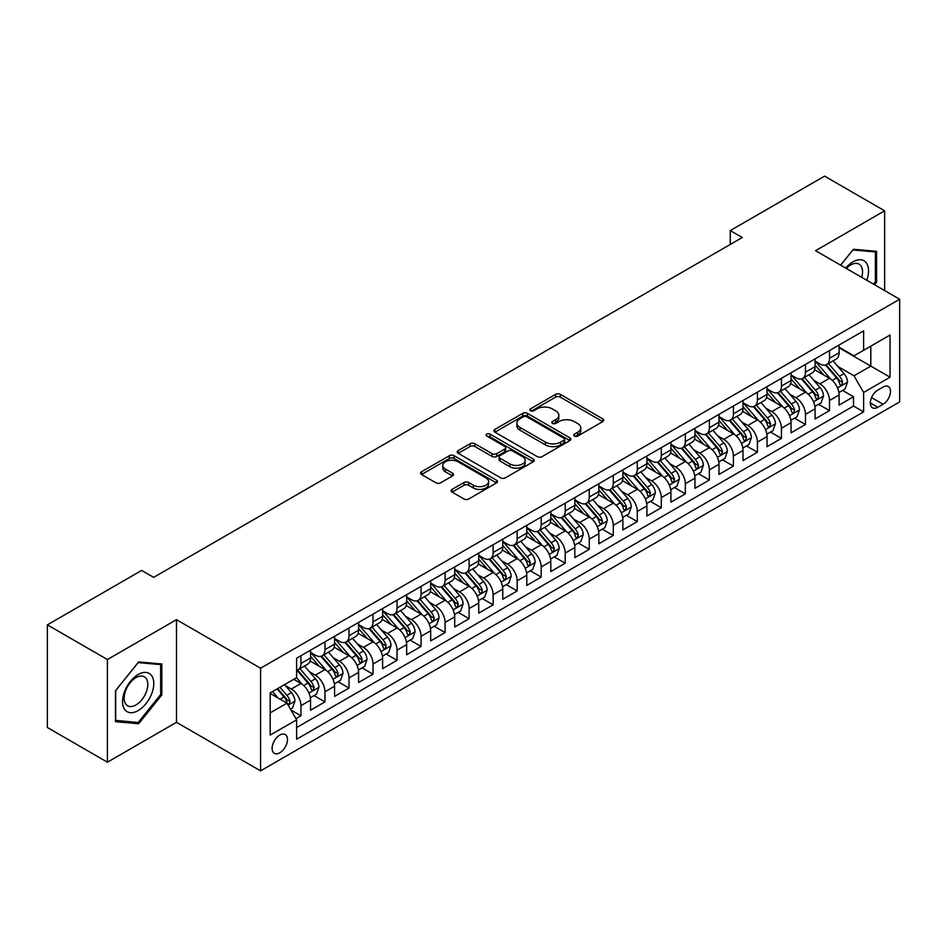 <?xml version="1.0" encoding="UTF-8"?>
<svg xmlns="http://www.w3.org/2000/svg" width="947" height="947" viewBox="0 0 947 947"><rect width="100%" height="100%" fill="white"/><g stroke="black" fill="none" stroke-linecap="round" stroke-linejoin="round"><path stroke-width="1.42" d="M574.415 436.058A2.332 1.349 0 0 0 577.717 436.058L602.777 421.593A3.338 1.93 0 0 0 603.748 420.231A3.338 1.93 0 0 0 602.777 418.87L560.328 394.354A3.338 1.93 0 0 0 555.605 394.354L530.545 408.82A2.332 1.349 0 0 0 529.87 409.779A2.332 1.349 0 0 0 530.545 410.726A2.332 1.349 0 0 0 533.848 410.726L537.091 408.855A10.677 6.167 0 0 1 552.184 408.855L555.723 410.903A10.677 6.167 0 0 1 558.848 415.26A10.677 6.167 0 0 1 555.723 419.616L552.48 421.486A2.332 1.349 0 0 0 551.793 422.433A2.332 1.349 0 0 0 552.48 423.392A2.332 1.349 0 0 0 555.782 423.392L559.026 421.522A10.677 6.167 0 0 1 574.119 421.522L577.658 423.558A10.677 6.167 0 0 1 580.783 427.914A10.677 6.167 0 0 1 577.658 432.27L574.415 434.152A2.332 1.349 0 0 0 573.728 435.099A2.332 1.349 0 0 0 574.415 436.058L574.415 434.152M279.791 752.829A10.867 6.274 120 0 0 286.894 743.241A10.867 6.274 120 0 0 285.236 734.529A10.867 6.274 120 0 0 279.791 735.073A10.867 6.274 120 0 0 272.689 744.65A10.867 6.274 120 0 0 274.358 753.362A10.867 6.274 120 0 0 279.791 752.829M452.074 489.386A3.338 1.93 0 0 0 451.103 490.747A3.338 1.93 0 0 0 452.074 492.109L463.994 498.986A3.338 1.93 0 0 0 468.706 498.986L496.536 482.923A3.338 1.93 0 0 0 497.506 481.561A3.338 1.93 0 0 0 496.536 480.2L454.087 455.696A3.338 1.93 0 0 0 449.363 455.696L421.545 471.76A3.338 1.93 0 0 0 420.563 473.121A3.338 1.93 0 0 0 421.545 474.483L435.928 482.792A3.338 1.93 0 0 0 440.639 482.792L452.548 475.915A3.338 1.93 0 0 0 453.53 474.554A3.338 1.93 0 0 0 452.548 473.192L445.421 469.073A8.925 5.149 0 0 1 442.805 465.427A8.925 5.149 0 0 1 448.31 460.668A8.925 5.149 0 0 1 458.04 461.781L485.977 477.915A8.925 5.149 0 0 1 488.593 481.561A8.925 5.149 0 0 1 483.088 486.32A8.925 5.149 0 0 1 473.358 485.207L468.706 482.52A3.338 1.93 0 0 0 463.994 482.52L452.074 489.386L452.074 492.109M176.485 619.669L107.413 659.538L47.35 624.866L47.35 727.509L107.413 762.193L176.485 722.312L260.579 770.858L260.579 668.215L176.485 619.669L176.485 722.312M884.64 290.575L884.64 210.814L815.556 250.695L899.65 299.24L260.579 668.215M884.64 210.814L824.577 176.142L730.267 230.583L730.267 244.456M47.35 624.866L141.648 570.425L153.663 577.362L742.282 237.519L730.267 230.583M537.328 456.643A3.338 1.93 0 0 0 542.051 456.643L569.869 440.58A3.338 1.93 0 0 0 570.852 439.219A3.338 1.93 0 0 0 569.869 437.857L527.432 413.354A3.338 1.93 0 0 0 522.708 413.354L494.879 429.417A3.338 1.93 0 0 0 493.908 430.778A3.338 1.93 0 0 0 494.879 432.14L537.328 456.643M487.681 436.555A2.332 1.349 0 0 1 490.049 436.887L490.049 434.117L533.208 459.035A3.338 1.93 0 0 1 534.179 460.396A3.338 1.93 0 0 1 533.208 461.757L505.378 477.821A3.338 1.93 0 0 1 500.655 477.821L458.206 453.305L470.114 446.487L470.114 443.717L458.206 450.583A3.338 1.93 0 0 0 457.235 451.944A3.338 1.93 0 0 0 458.206 453.305L458.206 450.583M470.114 446.487A3.338 1.93 0 0 1 474.838 446.487L474.838 443.717A3.338 1.93 0 0 0 470.114 443.717M474.838 443.717L492.049 453.649A3.338 1.93 0 0 0 496.773 453.649L504.668 449.091A3.338 1.93 0 0 0 505.651 447.73A3.338 1.93 0 0 0 504.668 446.368L486.746 436.022A2.332 1.349 0 0 1 486.06 435.064A2.332 1.349 0 0 1 487.504 433.821A2.332 1.349 0 0 1 490.049 434.117M295.949 718.666L300.933 715.79L290.966 710.037M285.296 685.533L291.333 689.025A13.589 7.848 60 0 1 300.933 705.669L310.545 700.117L310.545 710.238L324.963 701.916L314.037 695.607M309.326 671.672L315.351 675.152A13.589 7.848 60 0 1 324.963 691.795L334.575 686.244L334.575 696.376L348.993 688.055L338.055 681.733M333.344 657.798L339.381 661.278A13.589 7.848 60 0 1 348.993 677.922L358.593 672.37L358.593 682.503L373.011 674.181L362.085 667.872M357.374 643.924L363.399 647.405A13.589 7.848 60 0 1 373.011 664.048L382.624 658.508L382.624 668.629L397.042 660.308L386.104 653.998M381.392 630.051L387.43 633.531A13.589 7.848 60 0 1 397.042 650.187L406.654 644.635L406.654 654.756L421.06 646.434L410.134 640.125M405.423 616.177L411.46 619.669A13.589 7.848 60 0 1 421.06 636.313L430.672 630.761L430.672 640.882L445.09 632.56L434.164 626.251M429.453 602.316L435.478 605.796A13.589 7.848 60 0 1 445.09 622.439L454.702 616.888L454.702 627.021L469.12 618.699L458.182 612.378M453.471 588.442L459.508 591.922A13.589 7.848 60 0 1 469.12 608.566L478.72 603.026L478.72 613.147L493.138 604.825L482.212 598.516M477.501 574.569L483.526 578.049A13.589 7.848 60 0 1 493.138 594.692L502.75 589.152L502.75 599.273L517.169 590.952L506.231 584.642M501.519 560.695L507.556 564.187A13.589 7.848 60 0 1 517.169 580.831L526.781 575.279L526.781 585.4L541.187 577.078L530.261 570.769M525.549 546.833L531.587 550.314A13.589 7.848 60 0 1 541.187 566.957L550.799 561.405L550.799 571.538L565.217 563.216L554.291 556.895M549.58 532.96L555.605 536.44A13.589 7.848 60 0 1 565.217 553.084L574.829 547.532L574.829 557.665L589.247 549.343L578.309 543.033M573.598 519.086L579.635 522.566A13.589 7.848 60 0 1 589.247 539.21L598.847 533.67L598.847 543.791L613.265 535.469L602.339 529.16M597.628 505.213L603.653 508.693A13.589 7.848 60 0 1 613.265 525.348L622.877 519.796L622.877 529.918L637.295 521.596L626.358 515.286M621.646 491.339L627.683 494.831A13.589 7.848 60 0 1 637.295 511.475L646.908 505.923L646.908 516.044L661.314 507.722L650.388 501.413M645.676 477.477L651.714 480.958A13.589 7.848 60 0 1 661.314 497.601L670.926 492.049L670.926 502.182L685.344 493.861L674.418 487.539M669.707 463.604L675.732 467.084A13.589 7.848 60 0 1 685.344 483.728L694.956 478.188L694.956 488.309L709.374 479.987L698.436 473.678M693.725 449.73L699.762 453.211A13.589 7.848 60 0 1 709.374 469.854L718.974 464.314L718.974 474.435L733.392 466.113L722.466 459.804M717.755 435.857L723.78 439.349A13.589 7.848 60 0 1 733.392 455.992L743.004 450.441L743.004 460.562L757.422 452.24L746.485 445.93M741.773 421.995L747.81 425.475A13.589 7.848 60 0 1 757.422 442.119L767.034 436.567L767.034 446.7L781.441 438.378L770.515 432.057M765.803 408.121L771.841 411.602A13.589 7.848 60 0 1 781.441 428.245L791.053 422.693L791.053 432.826L805.471 424.505L794.533 418.195M789.834 394.248L795.859 397.728A13.589 7.848 60 0 1 805.471 414.372L815.083 408.832L815.083 418.953L829.501 410.631L829.501 400.51A13.589 7.848 -120 0 0 819.889 383.855L813.852 380.374M818.563 404.322L829.501 410.631M310.545 700.117A13.589 7.848 -120 0 0 300.933 683.474L293.724 679.307M334.575 686.244A13.589 7.848 -120 0 0 324.963 669.6L310.107 661.018M358.593 672.37A13.589 7.848 -120 0 0 348.993 655.726L334.125 647.156M382.624 658.508A13.589 7.848 -120 0 0 373.011 641.853L358.155 633.283M406.654 644.635A13.589 7.848 -120 0 0 397.042 627.991L382.186 619.409M430.672 630.761A13.589 7.848 -120 0 0 421.06 614.118L406.204 605.535M454.702 616.888A13.589 7.848 -120 0 0 445.09 600.244L430.234 591.662M478.72 603.026A13.589 7.848 -120 0 0 469.12 586.371L454.252 577.8M502.75 589.152A13.589 7.848 -120 0 0 493.138 572.509L478.282 563.927M526.781 575.279A13.589 7.848 -120 0 0 517.169 558.635L502.312 550.053M550.799 561.405A13.589 7.848 -120 0 0 541.187 544.762L526.331 536.18M574.829 547.532A13.589 7.848 -120 0 0 565.217 530.888L550.361 522.318M598.847 533.67A13.589 7.848 -120 0 0 589.247 517.015L574.379 508.444M622.877 519.796A13.589 7.848 -120 0 0 613.265 503.153L598.409 494.571M646.908 505.923A13.589 7.848 -120 0 0 637.295 489.279L622.439 480.697M670.926 492.049A13.589 7.848 -120 0 0 661.314 475.406L646.458 466.824M694.956 478.188A13.589 7.848 -120 0 0 685.344 461.532L670.488 452.962M718.974 464.314A13.589 7.848 -120 0 0 709.374 447.671L694.506 439.088M743.004 450.441A13.589 7.848 -120 0 0 733.392 433.797L718.536 425.215M767.034 436.567A13.589 7.848 -120 0 0 757.422 419.923L742.566 411.341M791.053 422.693A13.589 7.848 -120 0 0 781.441 406.05L766.585 397.48M815.083 408.832A13.589 7.848 -120 0 0 805.471 392.176L790.615 383.606M883.078 387.051L877.786 390.105A10.535 6.084 120 0 0 870.909 399.385A10.535 6.084 120 0 0 872.518 407.826A10.535 6.084 120 0 0 877.786 407.305L883.078 404.251A10.535 6.084 120 0 0 889.955 394.97A10.535 6.084 120 0 0 888.333 386.53A10.535 6.084 120 0 0 883.078 387.051M260.579 770.858L899.65 401.895L899.65 299.24M270.191 712.878L287 703.171L296.612 719.815L296.612 739.228L863.617 411.874L863.617 392.46L854.005 375.817L837.882 366.501M296.612 719.815L270.191 735.073L270.191 692.908L296.612 677.65L296.612 658.224L863.617 330.87L863.617 350.295L890.038 335.037L890.038 377.202L863.617 392.46M310.545 652.4L315.351 655.17A13.589 7.848 60 0 0 322.146 655.845L331.758 650.293A13.589 7.848 -120 0 0 334.575 644.078L334.575 636.313M334.575 638.527L339.381 641.308A13.589 7.848 60 0 0 346.176 641.971L355.788 636.431A13.589 7.848 -120 0 0 358.593 630.205L358.593 622.439M358.593 624.653L363.399 627.435A13.589 7.848 60 0 0 370.194 628.11L379.806 622.558A13.589 7.848 -120 0 0 382.624 616.331L382.624 608.566M382.624 610.791L387.43 613.561A13.589 7.848 60 0 0 394.224 614.236L403.836 608.684A13.589 7.848 -120 0 0 406.654 602.47L406.654 594.692M406.654 596.918L411.46 599.688A13.589 7.848 60 0 0 418.254 600.362L427.855 594.811A13.589 7.848 -120 0 0 430.672 588.596L430.672 580.831M430.672 583.044L435.478 585.814A13.589 7.848 60 0 0 442.273 586.489L451.885 580.949A13.589 7.848 -120 0 0 454.702 574.722L454.702 566.957M454.702 569.171L459.508 571.952A13.589 7.848 60 0 0 466.303 572.627L475.915 567.075A13.589 7.848 -120 0 0 478.72 560.849L478.72 553.084M478.72 555.309L483.526 558.079A13.589 7.848 60 0 0 490.321 558.754L499.933 553.202A13.589 7.848 -120 0 0 502.75 546.975L502.75 539.21M502.75 541.435L507.556 544.205A13.589 7.848 60 0 0 514.351 544.88L523.963 539.328A13.589 7.848 -120 0 0 526.781 533.114L526.781 525.336M526.781 527.562L531.587 530.332A13.589 7.848 60 0 0 538.381 531.007L547.982 525.455A13.589 7.848 -120 0 0 550.799 519.24L550.799 511.475M550.799 513.688L555.605 516.47A13.589 7.848 60 0 0 562.4 517.133L572.012 511.593A13.589 7.848 -120 0 0 574.829 505.367L574.829 497.601M574.829 499.815L579.635 502.597A13.589 7.848 60 0 0 586.43 503.271L596.042 497.72A13.589 7.848 -120 0 0 598.847 491.493L598.847 483.728M598.847 485.953L603.653 488.723A13.589 7.848 60 0 0 610.448 489.398L620.06 483.846A13.589 7.848 -120 0 0 622.877 477.631L622.877 469.854M622.877 472.08L627.683 474.849A13.589 7.848 60 0 0 634.478 475.524L644.09 469.972A13.589 7.848 -120 0 0 646.908 463.758L646.908 455.992M646.908 458.206L651.714 460.976A13.589 7.848 60 0 0 658.508 461.651L668.109 456.111A13.589 7.848 -120 0 0 670.926 449.884L670.926 442.119M670.926 444.332L675.732 447.114A13.589 7.848 60 0 0 682.527 447.789L692.139 442.237A13.589 7.848 -120 0 0 694.956 436.011L694.956 428.245M694.956 430.471L699.762 433.241A13.589 7.848 60 0 0 706.557 433.915L716.169 428.364A13.589 7.848 -120 0 0 718.974 422.137L718.974 414.372M718.974 416.597L723.78 419.367A13.589 7.848 60 0 0 730.575 420.042L740.187 414.49A13.589 7.848 -120 0 0 743.004 408.275L743.004 400.498M743.004 402.724L747.81 405.494A13.589 7.848 60 0 0 754.605 406.168L764.217 400.617A13.589 7.848 -120 0 0 767.034 394.402L767.034 386.636M767.034 388.85L771.841 391.632A13.589 7.848 60 0 0 778.635 392.295L788.235 386.755A13.589 7.848 -120 0 0 791.053 380.528L791.053 372.763M791.053 374.976L795.859 377.758A13.589 7.848 60 0 0 802.654 378.433L812.266 372.881A13.589 7.848 -120 0 0 815.083 366.655L815.083 358.889M296.612 727.58L853.519 406.05L853.519 396.757L839.101 405.079L839.101 394.958A13.589 7.848 -120 0 0 829.501 378.315L814.633 369.732M815.083 361.115L819.889 363.885A13.589 7.848 -120 0 0 826.684 364.559A13.589 7.848 -120 0 0 829.501 358.333L829.501 350.568M826.684 364.559L836.296 359.008A13.589 7.848 -120 0 0 839.101 352.793L839.101 345.016M300.933 655.726L300.933 663.492A13.589 7.848 60 0 1 298.127 669.718A13.589 7.848 60 0 1 296.612 670.263M298.127 669.718L307.728 664.167A13.589 7.848 -120 0 0 310.545 657.952L310.545 650.175M324.963 641.853L324.963 649.63A13.589 7.848 60 0 1 322.146 655.845M348.993 627.991L348.993 635.757A13.589 7.848 60 0 1 346.176 641.971M373.011 614.118L373.011 621.883A13.589 7.848 60 0 1 370.194 628.11M397.042 600.244L397.042 608.01A13.589 7.848 60 0 1 394.224 614.236M421.06 586.371L421.06 594.148A13.589 7.848 60 0 1 418.254 600.362M445.09 572.509L445.09 580.274A13.589 7.848 60 0 1 442.273 586.489M469.12 558.635L469.12 566.401A13.589 7.848 60 0 1 466.303 572.627M493.138 544.762L493.138 552.527A13.589 7.848 60 0 1 490.321 558.754M517.169 530.888L517.169 538.654A13.589 7.848 60 0 1 514.351 544.88M541.187 517.015L541.187 524.792A13.589 7.848 60 0 1 538.381 531.007M565.217 503.153L565.217 510.918A13.589 7.848 60 0 1 562.4 517.133M589.247 489.279L589.247 497.045A13.589 7.848 60 0 1 586.43 503.271M613.265 475.406L613.265 483.171A13.589 7.848 60 0 1 610.448 489.398M637.295 461.532L637.295 469.31A13.589 7.848 60 0 1 634.478 475.524M661.314 447.671L661.314 455.436A13.589 7.848 60 0 1 658.508 461.651M685.344 433.797L685.344 441.562A13.589 7.848 60 0 1 682.527 447.789M709.374 419.923L709.374 427.689A13.589 7.848 60 0 1 706.557 433.915M733.392 406.05L733.392 413.815A13.589 7.848 60 0 1 730.575 420.042M757.422 392.176L757.422 399.954A13.589 7.848 60 0 1 754.605 406.168M781.441 378.315L781.441 386.08A13.589 7.848 60 0 1 778.635 392.295M805.471 364.441L805.471 372.207A13.589 7.848 60 0 1 802.654 378.433M805.471 414.372L805.471 424.505M781.441 428.245L781.441 438.378M757.422 442.119L757.422 452.24M733.392 455.992L733.392 466.113M709.374 469.854L709.374 479.987M685.344 483.728L685.344 493.861M661.314 497.601L661.314 507.722M637.295 511.475L637.295 521.596M613.265 525.348L613.265 535.469M589.247 539.21L589.247 549.343M565.217 553.084L565.217 563.216M541.187 566.957L541.187 577.078M517.169 580.831L517.169 590.952M493.138 594.692L493.138 604.825M469.12 608.566L469.12 618.699M445.09 622.439L445.09 632.56M421.06 636.313L421.06 646.434M397.042 650.187L397.042 660.308M373.011 664.048L373.011 674.181M348.993 677.922L348.993 688.055M324.963 691.795L324.963 701.916M300.933 705.669L300.933 715.79M287 703.171L270.191 693.453M854.005 375.817L870.814 366.11L870.814 346.128L890.038 335.037M839.101 347.798L890.038 377.202M839.101 347.241L854.005 355.835L863.617 350.295M107.413 659.538L107.413 762.193M842.593 390.448L853.519 396.757M853.519 406.05L863.617 411.874M874.566 284.763L876.591 282.242L876.591 251.334L853.401 249.262L840.616 265.16M115.463 721.673L138.641 723.745L161.83 694.909L161.83 663.989L138.641 661.917L115.463 690.765L115.463 721.673M875.383 281.555L876.591 282.242M160.635 694.21L161.83 694.909M136.202 722.336L138.641 723.745M575.35 436.378L577.658 435.052A10.677 6.167 0 0 0 580.783 430.696L580.783 427.914M558.848 415.26L558.848 418.029A10.677 6.167 0 0 1 555.723 422.386L553.415 423.723M602.73 421.616L560.328 397.136A3.338 1.93 0 0 0 555.605 397.136L531.48 411.057M569.869 437.857L569.869 440.58L527.432 416.124A3.338 1.93 0 0 0 522.708 416.124L494.926 432.163M563.974 440.177A2.332 1.349 0 0 0 564.661 439.219A2.332 1.349 0 0 0 563.974 438.272L526.721 416.751A2.332 1.349 0 0 0 523.419 416.751L519.998 418.728A10.677 6.167 0 0 0 516.873 423.084A10.677 6.167 0 0 0 519.998 427.44L545.472 442.142A10.677 6.167 0 0 0 560.565 442.142L563.974 440.177L563.974 442.947A2.332 1.349 0 0 0 564.661 441.989L564.661 439.219M516.873 423.084L516.873 425.854A10.677 6.167 0 0 0 519.998 430.21L519.998 427.44M563.974 442.947L560.565 444.924A10.677 6.167 0 0 1 545.472 444.924L519.998 430.21M474.838 446.487L492.049 456.43A3.338 1.93 0 0 0 496.773 456.43L504.668 451.861A3.338 1.93 0 0 0 505.651 450.5L505.651 447.73M490.049 436.887L533.161 461.781M509.912 463.959A8.925 5.149 0 0 0 519.643 465.084A8.925 5.149 0 0 0 525.147 460.325A8.925 5.149 0 0 0 522.531 456.679L512.682 450.997A3.338 1.93 0 0 0 507.971 450.997L500.075 455.554A3.338 1.93 0 0 0 499.093 456.916A3.338 1.93 0 0 0 500.075 458.277L509.912 463.959L509.912 466.741A8.925 5.149 0 0 0 519.643 467.854A8.925 5.149 0 0 0 525.147 463.095L525.147 460.325M499.093 456.916L499.093 459.697A3.338 1.93 0 0 0 500.075 461.059L500.075 458.277M509.912 466.741L500.075 461.059M488.593 481.561L488.593 484.331A8.925 5.149 0 0 1 483.088 489.09A8.925 5.149 0 0 1 473.358 487.977L468.706 485.29A3.338 1.93 0 0 0 463.994 485.29L452.121 492.144M442.805 465.427L442.805 468.197A8.925 5.149 0 0 0 445.421 471.843L445.421 469.073M452.512 475.939L445.421 471.843M496.488 482.946L454.087 458.466A3.338 1.93 0 0 0 449.363 458.466L421.581 474.506M838.9 392.579L845.115 388.992L847.518 382.055A9.008 5.197 -120 0 0 844.002 373.603L833.029 360.89M830.827 379.191L817.817 364.122A25.995 15.01 -120 0 0 815.083 361.257M823.689 374.965L816.409 366.525A21.58 12.453 -120 0 0 815.083 365.08M825.453 365.045L836.556 377.9A9.008 5.197 60 0 1 839.776 384.103L840.427 385.169L841.646 385.003L842.652 382.434A9.008 5.197 -120 0 0 839.444 376.231L828.471 363.53M826.115 364.832L838.036 378.646A4.581 2.652 60 0 1 839.196 380.445L842.652 382.434M866.765 280.253A22.089 12.749 120 0 0 852.916 261.869A22.089 12.749 120 0 0 845.683 268.096M861.711 277.341A16.726 9.659 120 0 0 859.095 264.154A16.726 9.659 120 0 0 850.726 264.982A16.726 9.659 120 0 0 846.358 268.475M840.664 265.196L852.916 249.949L875.383 251.949L875.383 281.898L873.56 284.183M873.892 251.097L875.383 251.949M151.686 693.76A22.089 12.749 120 0 0 145.98 672.429A22.089 12.749 120 0 0 124.637 691.346A22.089 12.749 120 0 0 130.355 712.677A22.089 12.749 120 0 0 151.686 693.76M146.217 692.21A16.726 9.659 120 0 0 144.335 676.809A16.726 9.659 120 0 0 125.738 690.375A16.726 9.659 120 0 0 127.62 705.775A16.726 9.659 120 0 0 146.217 692.21M115.7 720.501L115.7 690.552L138.167 662.604L160.635 664.616L160.635 694.565L138.167 722.514L115.463 720.359M159.143 663.752L160.635 664.616M814.882 406.452L821.085 402.866L823.488 395.929A9.008 5.197 -120 0 0 819.984 387.477L809.01 374.763M806.808 393.064L793.787 377.983A25.995 15.01 -120 0 0 791.053 375.13M799.67 388.826L792.39 380.398A21.58 12.453 -120 0 0 791.053 378.954M801.434 378.918L812.538 391.774A9.008 5.197 60 0 1 815.746 397.977L816.397 399.042L817.616 398.876L818.622 396.308A9.008 5.197 -120 0 0 815.414 390.105L804.441 377.403M802.085 378.705L814.018 392.52A4.581 2.652 60 0 1 815.166 394.319L818.622 396.308M790.852 420.314L797.066 416.739L799.457 409.802A9.008 5.197 -120 0 0 795.954 401.339L784.98 388.637M782.778 406.926L769.757 391.857A25.995 15.01 -120 0 0 767.034 389.004M775.64 402.7L768.36 394.272A21.58 12.453 -120 0 0 767.034 392.827M777.404 392.792L788.508 405.647A9.008 5.197 60 0 1 791.716 411.85L792.379 412.916L793.586 412.738L794.604 410.181A9.008 5.197 -120 0 0 791.396 403.978L780.411 391.265M778.055 392.579L789.987 406.393A4.581 2.652 60 0 1 791.147 408.181L794.604 410.181M766.833 434.188L773.036 430.601L775.439 423.664A9.008 5.197 -120 0 0 771.935 415.212L760.95 402.511M758.76 420.799L745.739 405.73A25.995 15.01 -120 0 0 743.004 402.877M751.61 416.573L744.33 408.145A21.58 12.453 -120 0 0 743.004 406.689M753.386 406.654L764.489 419.509A9.008 5.197 60 0 1 767.697 425.712L768.348 426.789L769.568 426.612L770.574 424.055A9.008 5.197 -120 0 0 767.366 417.852L756.393 405.138M754.037 406.452L765.969 420.267A4.581 2.652 60 0 1 767.117 422.054L770.574 424.055M742.803 448.061L749.006 444.474L751.409 437.538A9.008 5.197 -120 0 0 747.905 429.086L736.932 416.372M734.73 434.673L721.709 419.604A25.995 15.01 -120 0 0 718.974 416.739M727.592 430.447L720.312 422.019A21.58 12.453 -120 0 0 718.974 420.563M729.356 420.527L740.459 433.383A9.008 5.197 60 0 1 743.667 439.586L744.318 440.651L745.538 440.485L746.556 437.928A9.008 5.197 -120 0 0 743.336 431.725L732.362 419.012M730.007 420.326L741.939 434.128A4.581 2.652 60 0 1 743.099 435.928L746.556 437.928M718.773 461.935L724.988 458.348L727.391 451.411A9.008 5.197 -120 0 0 723.875 442.959L712.902 430.246M710.7 448.547L697.69 433.466A25.995 15.01 -120 0 0 694.956 430.613M703.562 444.309L696.282 435.88A21.58 12.453 -120 0 0 694.956 434.436M705.326 434.401L716.429 447.256A9.008 5.197 60 0 1 719.649 453.459L720.3 454.524L721.519 454.359L722.525 451.79A9.008 5.197 -120 0 0 719.318 445.587L708.344 432.886M705.989 434.188L717.909 448.002A4.581 2.652 60 0 1 719.069 449.801L722.525 451.79M694.755 475.796L700.958 472.222L703.361 465.285A9.008 5.197 -120 0 0 699.857 456.833L688.883 444.119M686.682 462.42L673.66 447.339A25.995 15.01 -120 0 0 670.926 444.486M679.544 458.182L672.263 449.754A21.58 12.453 -120 0 0 670.926 448.31M681.307 448.274L692.411 461.13A9.008 5.197 60 0 1 695.619 467.333L696.27 468.398L697.489 468.22L698.495 465.664A9.008 5.197 -120 0 0 695.287 459.461L684.314 446.759M681.958 448.061L693.891 461.876A4.581 2.652 60 0 1 695.039 463.675L698.495 465.664M670.725 489.67L676.939 486.083L679.33 479.146A9.008 5.197 -120 0 0 675.827 470.695L664.853 457.993M662.651 476.282L649.63 461.213A25.995 15.01 -120 0 0 646.908 458.36M655.513 472.056L648.233 463.628A21.58 12.453 -120 0 0 646.908 462.172M657.277 462.148L668.381 475.003A9.008 5.197 60 0 1 671.589 481.206L672.252 482.272L673.459 482.094L674.477 479.537A9.008 5.197 -120 0 0 671.269 473.334L660.284 460.621M657.928 461.935L669.86 475.749A4.581 2.652 60 0 1 671.021 477.537L674.477 479.537M646.706 503.544L652.909 499.957L655.312 493.02A9.008 5.197 -120 0 0 651.808 484.568L640.823 471.855M638.633 490.155L625.612 475.086A25.995 15.01 -120 0 0 622.877 472.222M631.483 485.929L624.203 477.501A21.58 12.453 -120 0 0 622.877 476.045M633.259 476.01L644.362 488.865A9.008 5.197 60 0 1 647.57 495.068L648.222 496.133L649.441 495.968L650.447 493.411A9.008 5.197 -120 0 0 647.239 487.208L636.266 474.494M633.91 475.808L645.842 489.623A4.581 2.652 60 0 1 646.99 491.41L650.447 493.411M622.676 517.417L628.879 513.83L631.282 506.894A9.008 5.197 -120 0 0 627.778 498.442L616.805 485.728M614.603 504.029L601.582 488.96A25.995 15.01 -120 0 0 598.847 486.095M607.465 499.803L600.185 491.363A21.58 12.453 -120 0 0 598.847 489.919M609.229 489.883L620.332 502.739A9.008 5.197 60 0 1 623.54 508.941L624.191 510.007L625.411 509.841L626.429 507.272A9.008 5.197 -120 0 0 623.209 501.07L612.236 488.368M609.88 489.67L621.812 503.484A4.581 2.652 60 0 1 622.972 505.284L626.429 507.272M598.646 531.291L604.861 527.704L607.264 520.767A9.008 5.197 -120 0 0 603.76 512.315L592.775 499.602M590.573 517.902L577.563 502.821A25.995 15.01 -120 0 0 574.829 499.969M583.435 513.665L576.155 505.236A21.58 12.453 -120 0 0 574.829 503.792M585.199 503.757L596.302 516.612A9.008 5.197 60 0 1 599.522 522.815L600.173 523.88L601.392 523.715L602.399 521.146A9.008 5.197 -120 0 0 599.191 514.943L588.217 502.241M585.862 503.544L597.782 517.358A4.581 2.652 60 0 1 598.942 519.157L602.399 521.146M574.628 545.152L580.831 541.577L583.234 534.641A9.008 5.197 -120 0 0 579.73 526.177L568.756 513.475M566.555 531.764L553.533 516.695A25.995 15.01 -120 0 0 550.799 513.842M559.417 527.538L552.137 519.11A21.58 12.453 -120 0 0 550.799 517.666M561.18 517.63L572.284 530.486A9.008 5.197 60 0 1 575.492 536.689L576.143 537.754L577.362 537.576L578.368 535.019A9.008 5.197 -120 0 0 575.16 528.817L564.187 516.103M561.831 517.417L573.764 531.231A4.581 2.652 60 0 1 574.912 533.019L578.368 535.019M550.598 559.026L556.812 555.439L559.203 548.502A9.008 5.197 -120 0 0 555.7 540.05L544.726 527.349M542.524 545.638L529.503 530.569A25.995 15.01 -120 0 0 526.781 527.716M535.386 541.412L528.106 532.983A21.58 12.453 -120 0 0 526.781 531.527M537.15 531.492L548.254 544.347A9.008 5.197 60 0 1 551.462 550.55L552.125 551.628L553.332 551.45L554.35 548.893A9.008 5.197 -120 0 0 551.142 542.69L540.157 529.977M537.801 531.291L549.734 545.105A4.581 2.652 60 0 1 550.894 546.893L554.35 548.893M526.579 572.899L532.782 569.313L535.185 562.376A9.008 5.197 -120 0 0 531.681 553.924L520.696 541.211M518.506 559.511L505.485 544.442A25.995 15.01 -120 0 0 502.75 541.577M511.356 555.285L504.076 546.857A21.58 12.453 -120 0 0 502.75 545.401M513.132 545.365L524.236 558.221A9.008 5.197 60 0 1 527.443 564.424L528.095 565.489L529.314 565.323L530.32 562.767A9.008 5.197 -120 0 0 527.112 556.564L516.139 543.85M513.783 545.164L525.715 558.967A4.581 2.652 60 0 1 526.863 560.766L530.32 562.767M502.549 586.773L508.752 583.186L511.155 576.25A9.008 5.197 -120 0 0 507.651 567.798L496.678 555.084M494.476 573.385L481.455 558.316A25.995 15.01 -120 0 0 478.72 555.451M487.338 569.147L480.058 560.719A21.58 12.453 -120 0 0 478.72 559.275M489.102 559.239L500.205 572.095A9.008 5.197 60 0 1 503.413 578.297L504.064 579.363L505.284 579.197L506.302 576.628A9.008 5.197 -120 0 0 503.082 570.425L492.109 557.724M489.753 559.026L501.685 572.84A4.581 2.652 60 0 1 502.845 574.64L506.302 576.628M478.519 600.635L484.734 597.06L487.137 590.123A9.008 5.197 -120 0 0 483.633 581.671L472.648 568.958M470.446 587.258L457.437 572.177A25.995 15.01 -120 0 0 454.702 569.325M463.308 583.021L456.028 574.592A21.58 12.453 -120 0 0 454.702 573.148M465.072 573.113L476.175 585.968A9.008 5.197 60 0 1 479.395 592.171L480.046 593.236L481.265 593.059L482.272 590.502A9.008 5.197 -120 0 0 479.064 584.299L468.09 571.597M465.735 572.899L477.655 586.714A4.581 2.652 60 0 1 478.815 588.513L482.272 590.502M454.501 614.508L460.704 610.922L463.107 603.985A9.008 5.197 -120 0 0 459.603 595.533L448.629 582.831M446.428 601.12L433.406 586.051A25.995 15.01 -120 0 0 430.672 583.198M439.29 596.894L432.01 588.466A21.58 12.453 -120 0 0 430.672 587.01M441.053 586.986L452.157 599.842A9.008 5.197 60 0 1 455.365 606.044L456.016 607.11L457.235 606.932L458.241 604.375A9.008 5.197 -120 0 0 455.034 598.173L444.06 585.459M441.704 586.773L453.637 600.587A4.581 2.652 60 0 1 454.785 602.375L458.241 604.375M430.471 628.382L436.685 624.795L439.088 617.858A9.008 5.197 -120 0 0 435.573 609.406L424.599 596.693M422.398 614.994L409.376 599.925A25.995 15.01 -120 0 0 406.654 597.06M415.26 610.768L407.979 602.339A21.58 12.453 -120 0 0 406.654 600.883M417.023 600.848L428.127 613.703A9.008 5.197 60 0 1 431.335 619.906L431.998 620.972L433.205 620.806L434.223 618.249A9.008 5.197 -120 0 0 431.015 612.046L420.03 599.333M417.674 600.647L429.607 614.461A4.581 2.652 60 0 1 430.767 616.248L434.223 618.249M406.452 642.255L412.655 638.669L415.058 631.732A9.008 5.197 -120 0 0 411.554 623.28L400.569 610.566M398.379 628.867L385.358 613.798A25.995 15.01 -120 0 0 382.624 610.933M391.229 624.641L383.949 616.201A21.58 12.453 -120 0 0 382.624 614.757M393.005 614.721L404.109 627.577A9.008 5.197 60 0 1 407.317 633.78L407.968 634.845L409.187 634.679L410.193 632.111A9.008 5.197 -120 0 0 406.985 625.908L396.012 613.206M393.656 614.508L405.588 628.323A4.581 2.652 60 0 1 406.737 630.122L410.193 632.111M382.422 656.129L388.625 652.542L391.028 645.605A9.008 5.197 -120 0 0 387.524 637.153L376.551 624.44M374.349 642.741L361.328 627.66A25.995 15.01 -120 0 0 358.593 624.807M367.211 638.503L359.931 630.075A21.58 12.453 -120 0 0 358.593 628.63M368.975 628.595L380.078 641.45A9.008 5.197 60 0 1 383.286 647.653L383.937 648.719L385.157 648.553L386.175 645.984A9.008 5.197 -120 0 0 382.955 639.781L371.982 627.08M369.626 628.382L381.558 642.196A4.581 2.652 60 0 1 382.718 643.996L386.175 645.984M358.392 669.991L364.607 666.416L367.01 659.479A9.008 5.197 -120 0 0 363.506 651.015L352.521 638.314M350.319 656.602L337.31 641.533A25.995 15.01 -120 0 0 334.575 638.68M343.181 652.376L335.901 643.948A21.58 12.453 -120 0 0 334.575 642.504M344.945 642.468L356.048 655.324A9.008 5.197 60 0 1 359.268 661.527L359.919 662.592L361.138 662.415L362.145 659.858A9.008 5.197 -120 0 0 358.937 653.655L347.963 640.941M345.608 642.255L357.528 656.07A4.581 2.652 60 0 1 358.688 657.857L362.145 659.858M334.374 683.864L340.577 680.277L342.98 673.341A9.008 5.197 -120 0 0 339.476 664.889L328.502 652.187M326.301 670.476L313.279 655.407A25.995 15.01 -120 0 0 310.545 652.554M319.163 666.25L311.883 657.822A21.58 12.453 -120 0 0 310.545 656.366M320.926 656.33L332.03 669.186A9.008 5.197 60 0 1 335.238 675.389L335.889 676.466L337.108 676.288L338.115 673.731A9.008 5.197 -120 0 0 334.907 667.528L323.933 654.815M321.578 656.129L333.51 669.943A4.581 2.652 60 0 1 334.658 671.731L338.115 673.731M310.344 697.738L316.558 694.151L318.961 687.214A9.008 5.197 -120 0 0 315.446 678.762L304.472 666.049M302.271 684.35L296.529 677.697M295.133 680.124L294.197 679.035M296.896 670.204L308 683.059A9.008 5.197 60 0 1 311.208 689.262L311.871 690.327L313.078 690.162L314.096 687.605A9.008 5.197 -120 0 0 310.888 681.402L299.903 668.689M297.547 670.003L309.48 683.805A4.581 2.652 60 0 1 310.64 685.604L314.096 687.605M290.492 709.196L292.528 708.025L294.931 701.088A9.008 5.197 -120 0 0 291.427 692.636L284.514 684.634M278.063 698.01L272.499 691.57M271.102 693.985L270.191 692.92M277.069 688.931L283.982 696.933A9.008 5.197 60 0 1 287.19 703.136L287.841 704.201L289.06 704.035L290.066 701.467A9.008 5.197 -120 0 0 286.858 695.264L279.945 687.262M277.625 688.611L285.461 697.679A4.581 2.652 60 0 1 286.61 699.478L290.066 701.467M291.333 689.025L300.933 683.474M315.351 675.152L324.963 669.6M339.381 661.278L348.993 655.726M363.399 647.405L373.011 641.853M387.43 633.531L397.042 627.991M411.46 619.669L421.06 614.118M435.478 605.796L445.09 600.244M459.508 591.922L469.12 586.371M483.526 578.049L493.138 572.509M507.556 564.187L517.169 558.635M531.587 550.314L541.187 544.762M555.605 536.44L565.217 530.888M579.635 522.566L589.247 517.015M603.653 508.693L613.265 503.153M627.683 494.831L637.295 489.279M651.714 480.958L661.314 475.406M675.732 467.084L685.344 461.532M699.762 453.211L709.374 447.671M723.78 439.349L733.392 433.797M747.81 425.475L757.422 419.923M771.841 411.602L781.441 406.05M795.859 397.728L805.471 392.176M819.889 383.855L829.501 378.315M829.501 358.333L839.101 352.793M300.933 663.492L310.545 657.952M324.963 649.63L334.575 644.078M348.993 635.757L358.593 630.205M373.011 621.883L382.624 616.331M397.042 608.01L406.654 602.47M421.06 594.148L430.672 588.596M445.09 580.274L454.702 574.722M469.12 566.401L478.72 560.849M493.138 552.527L502.75 546.975M517.169 538.654L526.781 533.114M541.187 524.792L550.799 519.24M565.217 510.918L574.829 505.367M589.247 497.045L598.847 491.493M613.265 483.171L622.877 477.631M637.295 469.31L646.908 463.758M661.314 455.436L670.926 449.884M685.344 441.562L694.956 436.011M709.374 427.689L718.974 422.137M733.392 413.815L743.004 408.275M757.422 399.954L767.034 394.402M781.441 386.08L791.053 380.528M805.471 372.207L815.083 366.655M829.501 400.51L839.101 394.958M871.548 397.598L883.078 404.251M870.34 402.996L877.786 407.305M577.658 435.052L577.658 432.27M552.48 423.392L552.48 421.486M555.723 422.386L555.723 419.616M530.545 410.726L530.545 408.82M555.605 397.136L555.605 394.354M560.328 397.136L560.328 394.354M602.777 421.593L602.777 418.87M494.879 432.14L494.879 429.417M522.708 416.124L522.708 413.354M527.432 416.124L527.432 413.354M545.472 444.924L545.472 442.142M560.565 444.924L560.565 442.142M492.049 456.43L492.049 453.649M496.773 456.43L496.773 453.649M504.668 451.861L504.668 449.091M533.208 461.757L533.208 459.035M463.994 485.29L463.994 482.52M468.706 485.29L468.706 482.52M473.358 487.977L473.358 485.207M452.548 475.915L452.548 473.192M421.545 474.483L421.545 471.76M449.363 458.466L449.363 455.696M454.087 458.466L454.087 455.696M496.536 482.923L496.536 480.2M837.527 387.962L847.458 382.233M817.817 364.122L819.048 363.399M839.444 376.231L844.002 373.603M832.271 380.386L836.556 377.9M813.509 401.836L823.428 396.106M793.787 377.983L795.03 377.273M815.414 390.105L819.984 387.477M808.241 394.248L812.538 391.774M789.478 415.697L799.41 409.968M769.757 391.857L771 391.147M791.396 403.978L795.954 401.339M784.211 408.121L788.508 405.647M765.46 429.571L775.38 423.842M745.739 405.73L746.97 405.02M767.366 417.852L771.935 415.212M760.192 421.995L764.489 419.509M741.43 443.445L751.35 437.715M721.709 419.604L722.952 418.882M743.336 431.725L747.905 429.086M736.162 435.869L740.459 433.383M717.4 457.318L727.332 451.589M697.69 433.466L698.922 432.755M719.318 445.587L723.875 442.959M712.144 449.73L716.429 447.256M693.382 471.18L703.301 465.451M673.66 447.339L674.903 446.629M695.287 459.461L699.857 456.833M688.114 463.604L692.411 461.13M669.351 485.053L679.283 479.324M649.63 461.213L650.873 460.502M671.269 473.334L675.827 470.695M664.084 477.477L668.381 475.003M645.333 498.927L655.253 493.198M625.612 475.086L626.843 474.364M647.239 487.208L651.808 484.568M640.065 491.351L644.362 488.865M621.303 512.801L631.223 507.071M601.582 488.96L602.825 488.238M623.209 501.07L627.778 498.442M616.035 505.225L620.332 502.739M597.273 526.674L607.205 520.945M577.563 502.821L578.795 502.111M599.191 514.943L603.76 512.315M592.017 519.086L596.302 516.612M573.255 540.536L583.174 534.806M553.533 516.695L554.776 515.985M575.16 528.817L579.73 526.177M567.987 532.96L572.284 530.486M549.224 554.409L559.156 548.68M529.503 530.569L530.746 529.858M551.142 542.69L555.7 540.05M543.957 546.833L548.254 544.347M525.206 568.283L535.126 562.554M505.485 544.442L506.716 543.72M527.112 556.564L531.681 553.924M519.939 560.707L524.236 558.221M501.176 582.156L511.096 576.427M481.455 558.316L482.698 557.594M503.082 570.425L507.651 567.798M495.908 574.569L500.205 572.095M477.146 596.018L487.078 590.289M457.437 572.177L458.668 571.467M479.064 584.299L483.633 581.671M471.89 588.442L476.175 585.968M453.128 609.892L463.047 604.162M433.406 586.051L434.649 585.341M455.034 598.173L459.603 595.533M447.86 602.316L452.157 599.842M429.098 623.765L439.029 618.036M409.376 599.925L410.619 599.202M431.015 612.046L435.573 609.406M423.83 616.189L428.127 613.703M405.079 637.639L414.999 631.909M385.358 613.798L386.589 613.076M406.985 625.908L411.554 623.28M399.812 630.063L404.109 627.577M381.049 651.512L390.969 645.783M361.328 627.66L362.571 626.95M382.955 639.781L387.524 637.153M375.781 643.924L380.078 641.45M357.019 665.374L366.951 659.645M337.31 641.533L338.541 640.823M358.937 653.655L363.506 651.015M351.763 657.798L356.048 655.324M333.001 679.248L342.921 673.518M313.279 655.407L314.522 654.697M334.907 667.528L339.476 664.889M327.733 671.672L332.03 669.186M308.971 693.121L318.902 687.392M310.888 681.402L315.446 678.762M303.703 685.545L308 683.059M288.148 705.148L294.872 701.265M286.858 695.264L291.427 692.636M280.087 699.182L283.982 696.933"/></g></svg>
